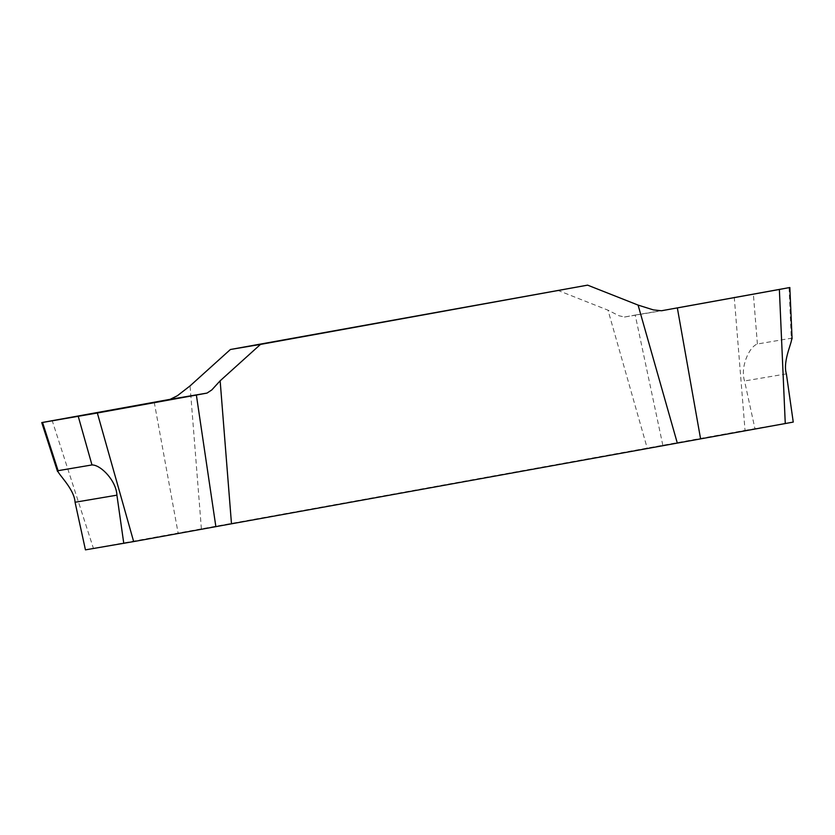 <?xml version="1.0" encoding="UTF-8"?>
<svg xmlns="http://www.w3.org/2000/svg" width="835" height="835" viewBox="0 0 835 835"><rect width="100%" height="100%" fill="white"/><g stroke="black" fill="none" stroke-linecap="round" stroke-linejoin="round"><path stroke-width="0.63" stroke-dasharray="4.17 3.13" d="M85.441 549.858L93.426 548.397L52.219 420.652M734.247 297.093L745.029 430.359L93.426 548.397M745.029 430.359L793.25 422.082M792.091 338.895L791.277 338.258L757.397 343.999C748.964 346.817 740.123 367.452 744.549 380.969L754.923 428.574M201.392 528.899L190.056 385.895M557.519 290.236L608.005 310.182L647.209 448.134M662.833 445.264L635.216 315.056L624.57 317.008L618.985 315.755L608.005 310.182M154.235 402.188L178.116 533.074M635.216 315.056L677.342 307.917M757.397 343.999L753.327 293.69M789.054 287.647L791.277 338.258M786.382 373.882L744.549 380.969M624.57 317.008L661.205 310.808M624.476 317.029L661.341 310.787"/><path stroke-width="1.25" d="M75.067 502.252L116.91 495.165C116.347 480.95 100.878 464.751 91.975 464.938L58.085 470.679L42.533 422.458L97.34 413.001L133.663 541.581L85.441 549.858L75.067 502.252C74.305 488.162 55.987 472.318 58.085 470.679L57.542 471.524L41.75 422.583L170.11 399.339L177.333 395.769L190.056 385.895L230.397 349.5L587.61 285.142L260.489 344.406L220.148 380.802L231.483 523.806L785.265 423.543L779.368 289.453L677.342 307.917L700.586 438.866M791.277 338.258C793.845 339.187 782.197 360.417 786.382 373.882L793.25 422.082L785.265 423.543M133.663 541.581L231.483 523.806M116.91 495.165L123.778 543.366M677.3 443.041L638.086 305.088L587.61 285.142M638.086 305.088L653.461 309.921L661.477 310.756L789.837 287.522L792.091 338.895M215.868 526.676L196.371 395.049L207.017 393.087L211.798 389.935L220.148 380.802M260.489 344.406L230.397 349.5M789.054 287.647L779.368 289.453M97.34 413.001L196.371 395.049M91.975 464.938L78.26 416.404M207.017 393.087L170.11 399.339"/></g></svg>
